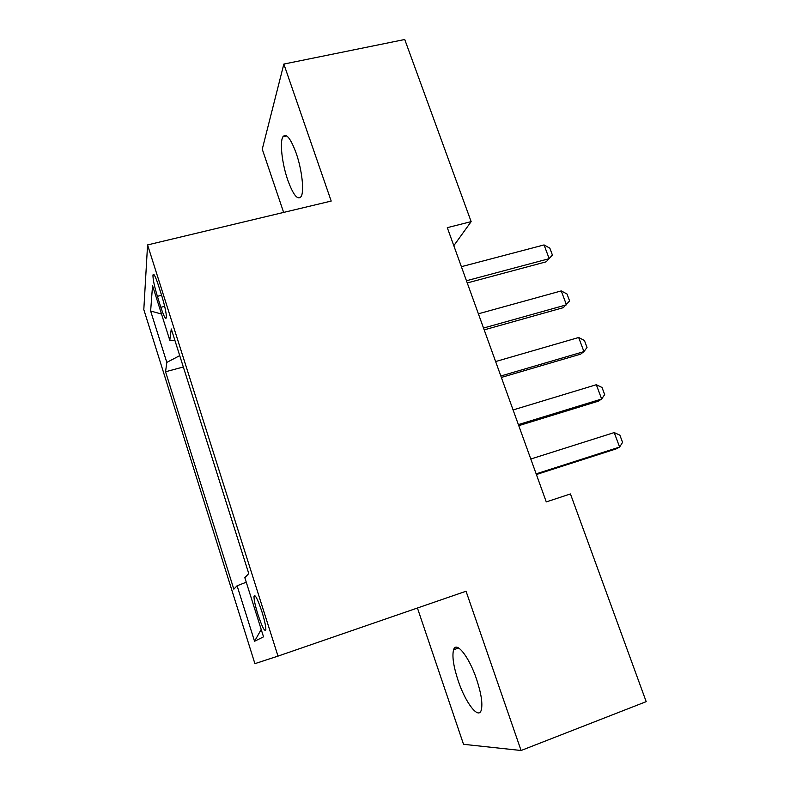 <?xml version="1.0" encoding="UTF-8"?>
<svg xmlns="http://www.w3.org/2000/svg" width="790" height="790" viewBox="0 0 790 790"><rect width="100%" height="100%" fill="white"/><g stroke="black" fill="none" stroke-linecap="round" stroke-linejoin="round"><path stroke-width="1.19" d="M476.558 679.173C468.944 656.421 456.136 640.581 453.588 649.785C451.949 656.056 453.47 666.335 458.141 680.634C465.359 702.557 478.483 719.907 481.248 710.17C482.838 703.9 481.278 693.571 476.558 679.173M296.191 153.23C290.611 138.201 286.178 132.74 282.879 136.838C279.591 142.239 282.119 163.856 287.728 179.962C293.258 195.13 297.741 200.64 301.178 196.473C304.348 191.249 301.948 169.623 296.191 153.23M261.915 611.677C257.5 598.652 254.864 593.626 253.995 596.578C254.015 600.084 255.318 606.029 257.905 614.393C262.28 627.398 264.936 632.444 265.855 629.551C265.825 626.045 264.512 620.091 261.915 611.677M417.426 608.014L463.523 744.308L521.084 750.5L646.19 701.648L570.449 493.947L546.275 501.907L447.298 227.658L471.146 221.635L404.737 39.5L283.847 64.069L262.26 149.201L283.64 212.421M143.81 309.581L254.903 663.649L278.001 656.115L147.572 244.92L143.81 309.581M157.388 296.329L160.854 307.31C163.895 316.504 165.742 319.93 166.384 317.58C166.404 313.353 164.932 306.322 161.95 296.457L158.385 285.21C155.373 276.144 153.556 272.777 152.954 275.108C152.924 279.403 154.406 286.474 157.388 296.329L161.575 295.282M179.725 355.628L166.809 362.413L165.554 371.764L233.83 589.172L237.089 585.775L254.548 641.273L263.534 636.839L244.831 577.678L248.761 573.57L171.282 328.976L169.781 340.204L174.886 340.381M166.809 362.413L150.633 311.003L152.549 285.674L169.781 340.204M521.084 750.5L466.041 591.236L278.001 656.115M147.572 244.92L331.198 201.065L283.847 64.069M453.806 245.68L471.146 221.635M183.32 366.985L165.554 371.764M237.089 585.775L246.263 582.21M161.516 314.055L150.633 311.003M254.548 641.273L261.204 629.482M461.38 266.684L544.053 244.93L549.85 248.179L552.408 255.022L546.176 261.816L467.255 282.938M544.053 244.93L549.188 258.666L466.465 280.746M478.385 313.798L561.246 290.918L567.013 294.008L569.6 300.931L563.29 307.675L484.191 329.874M561.246 290.918L566.45 304.831L483.529 328.048M495.626 361.543L578.665 337.508L584.393 340.441L587.029 347.452L583.938 351.609L580.63 354.147L501.364 377.442M578.665 337.508L583.938 351.609L500.84 376M513.095 409.941L596.322 384.72L602.019 387.485L604.676 394.595L601.654 399.009L598.208 401.221L518.763 425.652M596.322 384.72L601.654 399.009L518.378 424.595M530.801 459.01L614.205 432.574L619.874 435.162L622.569 442.361L619.617 447.051L616.012 448.937L536.4 474.523M614.205 432.574L619.617 447.051L536.163 473.862M164.675 306.332L160.854 307.31M458.644 647.968L453.588 649.785M286.819 135.969L282.879 136.838M255.417 596.104L253.995 596.578M154.129 274.811L152.954 275.108"/></g></svg>
